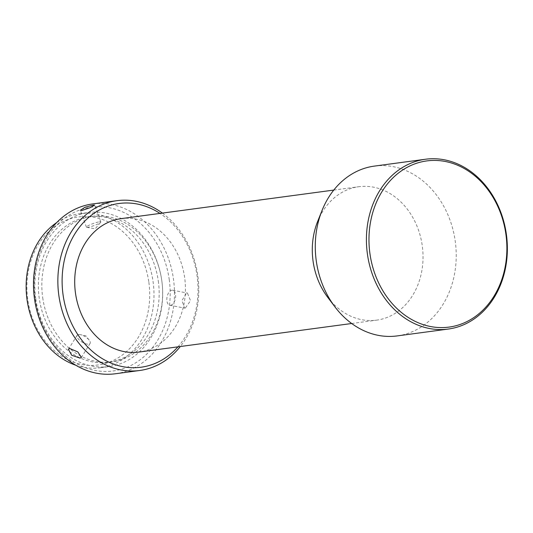 <?xml version="1.0" encoding="UTF-8"?>
<svg xmlns="http://www.w3.org/2000/svg" width="533" height="533" viewBox="0 0 533 533"><rect width="100%" height="100%" fill="white"/><g stroke="black" fill="none" stroke-linecap="round" stroke-linejoin="round"><path stroke-width="0.4" stroke-dasharray="2.67 2" d="M374.346 166.109A85.666 70.176 -97.6 0 1 455.215 241.036A85.666 70.176 -97.6 0 1 397.152 335.917M317.561 221.681A67.311 55.139 -97.6 0 1 358.702 186.73A67.311 55.139 -97.6 0 1 422.243 245.606A67.311 55.139 -97.6 0 1 376.618 320.153A67.311 55.139 -97.6 0 1 327.715 297.294M121.111 218.637A67.311 55.139 -97.6 0 1 184.645 277.513A67.311 55.139 -97.6 0 1 139.026 352.06M177.909 346.843A82.608 67.671 82.4 0 0 197.05 275.734A82.608 67.671 82.4 0 0 159.987 213.42M162.392 213.093A85.666 70.176 -97.6 0 1 197.79 275.608A85.666 70.176 -97.6 0 1 180.314 346.517M185.311 308.081L184.545 308.067L181.973 300.505L186.623 293.017L187.409 293.037L190.514 300.699L185.311 308.081M92.575 203.946A85.666 70.176 -97.6 0 1 173.438 278.879A85.666 70.176 -97.6 0 1 115.381 373.76M169.221 279.472A82.608 67.671 -97.6 0 1 113.736 370.895A82.608 67.671 -97.6 0 1 35.258 298.707A82.608 67.671 -97.6 0 1 90.743 207.284A82.608 67.671 -97.6 0 1 169.221 279.472M170.573 305.269A7.649 4.231 -79.2 0 0 175.497 297.84A7.649 4.231 -79.2 0 0 172.665 290.225A7.649 4.231 -79.2 0 0 171.886 290.205A7.649 4.231 -79.2 0 0 166.956 297.627A7.649 4.231 -79.2 0 0 169.794 305.249A7.649 4.231 -79.2 0 0 170.573 305.269M78.524 334.564A7.649 3.118 32 0 1 80.503 334.691A7.649 3.118 32 0 1 89.191 340.114A7.649 3.118 32 0 1 90.11 343.419A7.649 3.118 32 0 1 88.711 344.165A7.649 3.118 32 0 1 80.536 341.027A7.649 3.118 32 0 1 77.132 335.317A7.649 3.118 32 0 1 78.524 334.564M99.365 221.828A7.649 1.113 160.2 0 1 100.81 221.968A7.649 1.113 160.2 0 1 100.684 222.301A7.649 1.113 160.2 0 1 95.227 225.139A7.649 1.113 160.2 0 1 87.865 227.291A7.649 1.113 160.2 0 1 86.726 227.325A7.649 1.113 160.2 0 1 86.413 227.145A7.649 1.113 160.2 0 1 91.143 224.313A7.649 1.113 160.2 0 1 99.365 221.828M158.301 281.004A73.427 60.149 -97.6 0 1 108.532 362.333A73.427 60.149 -97.6 0 1 39.222 298.107A73.427 60.149 -97.6 0 1 88.984 216.778A73.427 60.149 -97.6 0 1 158.301 281.004M42.7 297.641A73.427 60.149 82.4 0 0 112.01 361.867A73.427 60.149 82.4 0 0 161.779 280.538A73.427 60.149 82.4 0 0 92.462 216.311A73.427 60.149 82.4 0 0 42.7 297.641M56.658 222.601A77.711 63.66 -97.6 0 1 79.717 213.7A77.711 63.66 -97.6 0 1 153.078 281.677A77.711 63.66 -97.6 0 1 100.404 367.743A77.711 63.66 -97.6 0 1 75.819 365.245M35.744 298.607A77.711 63.66 82.4 0 0 109.105 366.577A77.711 63.66 82.4 0 0 161.772 280.505A77.711 63.66 82.4 0 0 88.418 212.534A77.711 63.66 82.4 0 0 35.744 298.607M148.854 282.263A74.653 61.155 -97.6 0 1 98.712 364.885A74.653 61.155 -97.6 0 1 27.789 299.653A74.653 61.155 -97.6 0 1 77.931 217.031A74.653 61.155 -97.6 0 1 148.854 282.263M351.687 323.504L376.618 320.153M172.665 290.225L187.409 293.037M90.11 343.419L81.369 357.423M100.81 221.968L94.741 205.098M89.191 340.114L85.84 335.803L80.503 334.691M86.726 227.325L95.154 228.837L100.684 222.301M108.532 362.333L112.01 361.867M100.404 367.743L109.105 366.577M333.771 190.081L358.702 186.73M169.794 305.249L184.545 308.067M77.132 335.317L68.391 349.328M86.413 227.145L80.35 210.275M88.984 216.778L92.462 216.311M79.717 213.7L88.418 212.534"/><path stroke-width="0.8" d="M369.955 253.768A83.834 68.67 82.4 0 0 449.599 327.022A83.834 68.67 82.4 0 0 505.904 234.247A83.834 68.67 82.4 0 0 426.267 160.986A83.834 68.67 82.4 0 0 369.955 253.768M506.35 234.167A85.666 70.176 -97.6 0 1 448.293 329.054A85.666 70.176 -97.6 0 1 367.424 254.121A85.666 70.176 -97.6 0 1 425.487 159.24A85.666 70.176 -97.6 0 1 506.35 234.167M448.293 329.054L397.152 335.917A85.666 70.176 -97.6 0 1 334.911 306.828A85.666 70.176 -97.6 0 1 316.289 260.99A85.666 70.176 -97.6 0 1 321.985 210.588A85.666 70.176 -97.6 0 1 374.346 166.109L425.487 159.24M334.911 306.828L327.715 297.294A67.311 55.139 -97.6 0 1 313.084 261.277A67.311 55.139 -97.6 0 1 317.561 221.681L321.985 210.588M351.687 323.504L139.026 352.06A67.311 55.139 -97.6 0 1 75.493 293.19A67.311 55.139 -97.6 0 1 121.111 218.637L333.771 190.081M159.987 213.42A82.608 67.671 82.4 0 0 89.351 216.884A82.608 67.671 82.4 0 0 63.087 294.969A82.608 67.671 82.4 0 0 109.338 362.353A82.608 67.671 82.4 0 0 177.909 346.843M180.314 346.517A85.666 70.176 -97.6 0 1 139.733 370.488A85.666 70.176 -97.6 0 1 58.863 295.562A85.666 70.176 -97.6 0 1 116.927 200.681A85.666 70.176 -97.6 0 1 162.392 213.093M69.816 348.522L68.391 349.328L71.669 355.225L80.003 358.123L81.369 357.423L77.838 351.92L69.816 348.522M139.733 370.488L115.381 373.76A85.666 70.176 -97.6 0 1 34.512 298.833A85.666 70.176 -97.6 0 1 92.575 203.946L116.927 200.681M81.835 210.515L89.944 207.737L94.741 205.098L93.328 205.052L85.007 207.25L80.35 210.275L81.835 210.515M75.819 365.245A77.711 63.66 -97.6 0 1 27.05 299.773A77.711 63.66 -97.6 0 1 56.658 222.601"/></g></svg>
